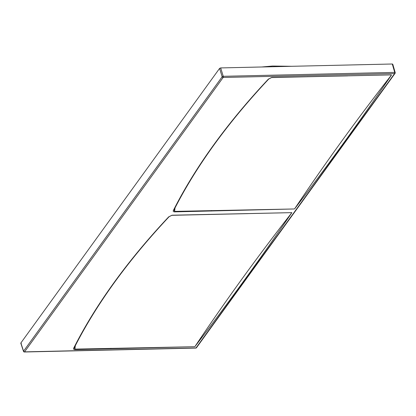 <?xml version="1.0" encoding="UTF-8"?>
<svg xmlns="http://www.w3.org/2000/svg" width="416" height="416" viewBox="0 0 416 416"><rect width="100%" height="100%" fill="white"/><g stroke="black" fill="none" stroke-linecap="round" stroke-linejoin="round"><path stroke-width="0.62" d="M219.586 68.401L20.862 342.971L23.572 351.161L222.165 76.773L219.586 68.401L220.672 67.922L392.288 64.002L394.716 72.389L223.252 76.31L220.672 67.922M392.288 64.002L392.772 64.204L395.2 72.597A0.853 0.395 -16.1 0 1 395.138 72.831A0.853 0.64 -144.1 0 1 394.607 73.559L196.014 347.948A0.853 0.64 -144.1 0 0 196.477 347.729L395.07 73.336A0.853 0.853 0 0 0 395.2 72.597A0.853 0.395 -16.1 0 0 394.716 72.389A0.853 0.406 88.7 0 1 394.607 73.559L223.148 77.475L24.554 351.868L196.014 347.948A0.853 0.406 -91.3 0 1 195.806 348.083A0.853 0.853 0 0 0 196.477 347.729M21.278 343.413L20.862 342.971M291.788 212.758L291.663 212.956C261.253 257.457 229.008 302 194.927 346.585L194.917 346.585C225.347 301.08 257.582 256.537 291.632 212.956L291.876 212.638L171.746 215.322A0.853 0.4 -91.4 0 0 171.824 215.332L171.824 215.332A0.853 0.4 -91.4 0 0 172.032 215.202L291.366 212.649M75.312 345.68L74.901 349.128L194.319 346.72L74.734 349.632C73.564 349.461 73.226 348.946 73.731 348.078A915.491 426.358 -17.7 0 1 168.709 216.85L172.032 215.202M174.429 211.884A0.853 0.406 88.8 0 0 174.595 211.385L173.961 209.997A0.853 0.686 -153.2 0 1 173.425 210.335C172.926 211.198 173.259 211.718 174.429 211.884L294.029 208.972L174.595 211.385L175.011 207.938M271.44 77.574A0.853 0.4 -91.4 0 0 271.518 77.589L307.58 76.747A0.853 0.406 -91.3 0 1 307.481 76.721L391.05 74.906L271.726 77.454L268.403 79.102A915.491 426.358 162.3 0 0 173.425 210.335M294.778 208.645C328.853 164.06 361.088 119.517 391.482 75.015L391.472 75.015C357.422 118.596 325.182 163.14 294.752 208.645L294.778 208.645A4.269 3.125 37.9 0 1 294.752 208.645M74.194 347.849L74.901 349.128A0.853 0.406 88.8 0 1 74.734 349.632M208.582 214.453A0.853 0.406 -91.3 0 0 208.681 214.474L171.824 215.332L169.104 216.715A0.853 0.577 -136.8 0 1 168.709 216.85M169.104 216.715C127.889 260.629 96.273 304.304 74.261 347.745L74.261 347.745A0.853 0.686 -153.2 0 1 73.731 348.078M173.961 209.997C195.972 166.561 227.583 122.881 268.798 78.967L268.798 78.967A0.853 0.577 -136.8 0 1 268.403 79.102M194.319 346.72L194.927 346.585M294.622 208.842L294.029 208.972M391.05 74.906L391.482 75.015M247.868 213.642L208.681 214.474A0.853 0.406 -91.3 0 0 208.894 214.344M110.942 348.27A0.853 0.4 88.6 0 1 110.776 348.826M223.148 77.475A0.853 0.64 -144.1 0 1 222.165 76.773A0.853 0.385 162.9 0 1 223.252 76.31A0.853 0.406 88.7 0 1 223.148 77.475M24.554 351.868A0.853 0.64 -144.1 0 1 23.572 351.161A0.853 0.411 -18.3 0 0 23.514 351.416A0.853 0.853 0 0 0 24.341 351.998A0.853 0.406 -91.3 0 0 24.554 351.868M211.437 210.506A0.853 0.4 88.6 0 1 211.271 211.058M268.798 78.967L271.518 77.589A0.853 0.4 -91.4 0 0 271.726 77.454M347.682 75.894L307.58 76.747A0.853 0.406 -91.3 0 0 307.793 76.612M291.892 66.295L272.392 66.04L261.695 66.986M74.261 347.745L74.162 348.026M24.341 351.998L195.806 348.083M20.8 343.216L23.514 351.416"/></g></svg>
